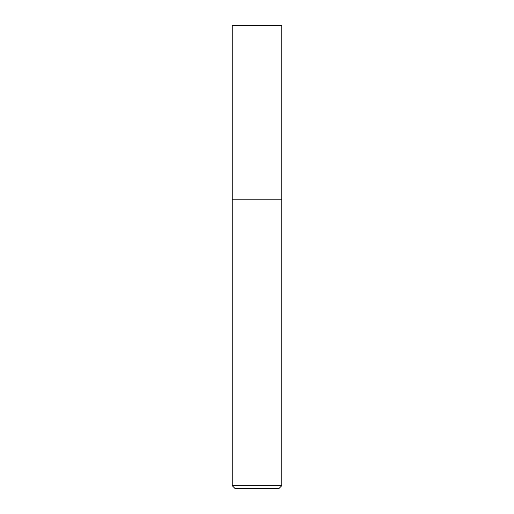 <?xml version="1.0" encoding="UTF-8"?>
<svg xmlns="http://www.w3.org/2000/svg" width="514" height="514" viewBox="0 0 514 514"><rect width="100%" height="100%" fill="white"/><g stroke="black" fill="none" stroke-linecap="round" stroke-linejoin="round"><path stroke-width="0.77" d="M281.781 485.698L279.179 488.3L234.821 488.3L232.219 485.698L281.781 485.698L281.781 25.7L232.219 25.7L232.219 199.188L281.781 199.188L232.219 199.188L232.219 25.7M232.219 485.698L232.219 199.188"/></g></svg>
